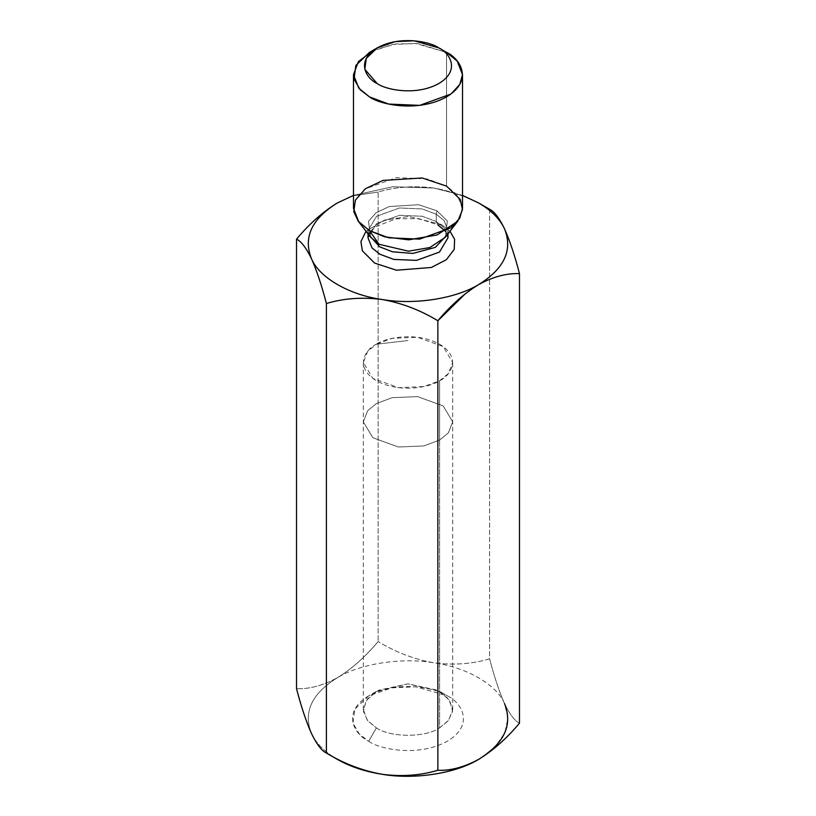 <?xml version="1.0" encoding="UTF-8"?>
<svg xmlns="http://www.w3.org/2000/svg" width="816" height="816" viewBox="0 0 816 816"><rect width="100%" height="100%" fill="white"/><g stroke="black" fill="none" stroke-linecap="round" stroke-linejoin="round"><path stroke-width="0.61" stroke-dasharray="4.08 3.06" d="M311.467 733.482C316.159 743.417 324.788 752.036 337.334 759.349C324.788 752.036 316.159 743.417 311.467 733.482C303.011 712.266 311.641 693.682 337.334 677.749C322.922 685.562 309.325 689.204 296.524 688.684C309.325 689.204 322.922 685.562 337.334 677.749C351.767 668.906 365.364 656.839 378.134 641.57C365.364 656.839 351.767 668.906 337.334 677.749C311.641 693.682 303.011 712.266 311.467 733.482M433.867 188.037L462.519 195.412L433.867 188.037C453.676 191.627 472.25 198.706 489.6 209.284C472.25 198.706 453.676 191.627 433.867 188.037L392.782 186.742L353.481 195.412L392.771 186.742L433.837 188.027C414.293 185.487 395.709 186.823 378.134 192.035L378.134 641.57L378.134 192.035C395.709 186.823 414.293 185.487 433.867 188.037M296.524 239.149C309.325 223.849 322.922 211.793 337.334 202.97M353.481 195.748L378.134 192.035L353.481 195.748M489.6 209.284L489.6 658.808C472.25 664.02 453.676 665.356 433.867 662.816C414.293 659.308 395.709 652.219 378.134 641.57C395.709 652.219 414.293 659.308 433.867 662.816C453.676 665.356 472.25 664.02 489.6 658.808L489.6 209.284M519.476 723.17C514.825 721.038 509.847 714.52 504.533 703.616C499.29 691.825 494.312 676.892 489.6 658.808C494.312 676.892 499.29 691.825 504.533 703.616C509.847 714.52 514.825 721.038 519.476 723.17M478.666 284.57L465.528 293.556M441.405 224.482L449.983 231.265L441.405 224.482L408.632 216.495L384.499 220.106L366.017 231.265L384.499 220.106L408.632 216.495L441.405 224.482L437.774 224.839L436.264 221.513L422.168 216.25L399.452 215.291L376.523 223.604L368.026 237.833L376.523 223.604L399.452 215.291L422.168 216.25L436.264 221.513L436.264 214.2L444.077 220.575L447.974 230.52L447.311 234.712L447.974 230.52L444.077 220.575L436.264 214.2L436.264 221.513L444.077 227.888L447.974 237.833L444.077 227.888L436.264 221.513L437.774 224.839L441.405 224.482M373.738 50.143L396.025 43.921L417.965 43.687L446.546 52.377L446.546 186.119L427.319 178.939L396.341 177.623L365.078 188.975L356.235 198.502L353.481 208.376M462.519 208.376L457.195 194.81L446.546 186.119L446.546 52.377L415.711 43.472L392.129 44.523L369.454 52.377M445.383 237.201L447.311 220.932L436.958 210.834L418.628 204.724L389.222 206.54L376.023 212.782L368.475 221.371L370.617 237.201L368.475 221.371L376.023 212.782L389.222 206.54L418.628 204.724L436.958 210.834L447.311 220.932L445.383 237.201C446.464 236.385 447.331 234.161 447.974 230.52L447.974 233.855M368.689 234.712L368.026 230.52L376.523 216.291L399.452 207.978L422.168 208.937L436.264 214.2L422.168 208.937L399.452 207.978L376.523 216.291L368.026 230.52L368.689 234.712M436.264 214.2L436.958 210.834L436.264 214.2M504.533 703.616C496.781 684.706 466.619 667.294 433.867 662.816C401.625 657.237 360.417 663.612 337.334 677.749C360.417 663.612 401.625 657.237 433.867 662.816C466.619 667.294 496.781 684.706 504.533 703.616L507.94 717.988L504.798 732.901L495.077 746.864L480.022 758.554M376.4 344.219L408 340.537L376.4 344.219C384.377 338.15 415.783 330.97 439.6 344.219C462.55 357.969 450.106 376.105 439.6 380.705C431.623 386.774 400.217 393.955 376.4 380.705C353.45 366.955 365.894 348.82 376.4 344.219L367.679 351.349L363.314 362.467L372.82 378.369L398.443 387.661L423.841 386.59L439.6 380.705L448.321 373.585L452.686 362.467L443.18 346.555L417.557 337.263L392.159 338.344L376.4 344.219M439.6 440.048L423.841 445.934L398.443 447.015L372.82 437.713L363.314 421.811L367.679 410.693L376.4 403.573L392.159 397.688L417.557 396.607L443.18 405.909L452.686 421.811L448.321 432.929L439.6 440.048L439.6 380.705L439.6 440.048L448.321 432.929L452.686 421.811L443.18 405.909L417.557 396.607L392.159 397.688L376.4 403.573L367.679 410.693L363.314 421.811L372.82 437.713L398.443 447.015L423.841 445.934L439.6 440.048L439.6 727.892C425.381 737.725 390.619 737.725 376.4 727.892L367.302 720.293L363.314 709.645L367.353 698.924L378.634 690.203L408 683.849L437.366 690.203L448.647 698.924L452.686 709.645L448.698 720.293L439.6 727.892L439.6 440.048M376.4 727.892C390.619 737.725 425.381 737.725 439.6 727.892L448.137 720.987L452.584 711.399L449.861 700.628L439.579 691.397L408 683.849L376.4 691.407L366.129 700.628L363.416 711.409L367.873 720.987L376.4 727.892L368.699 741.244L359.264 733.982L352.971 723.088L354.817 709.206L368.689 695.854L391.813 687.847L415.864 686.776L447.311 695.854C460.387 701.576 475.861 724.139 447.301 741.244C417.68 757.727 378.614 748.792 368.699 741.244L376.4 727.892M368.699 741.244C378.614 748.792 417.68 757.727 447.301 741.244C475.861 724.139 460.387 701.576 447.301 695.854C437.386 688.306 398.32 679.371 368.699 695.854C340.139 712.96 355.613 735.512 368.699 741.244M370.617 237.201C369.536 236.385 368.669 234.161 368.026 230.52L368.026 233.855M445.454 231.244L447.372 234.631L447.974 237.833M368.026 237.833L368.801 234.182M370.546 231.244L375.187 226.817L395.974 218.81L418.751 218.617L437.774 224.839M363.314 709.645L363.314 362.467M452.686 709.645L452.686 362.467M439.6 691.407L447.311 695.854M376.4 691.407L368.689 695.854"/><path stroke-width="1.22" d="M480.022 758.554L478.666 759.349C455.583 773.486 414.375 779.861 382.133 774.282C364.936 771.569 350.003 766.591 337.334 759.349C350.003 766.591 364.936 771.569 382.133 774.282C414.375 779.861 455.583 773.486 478.666 759.349C464.263 767.162 450.667 770.804 437.866 770.284C420.291 775.496 401.707 776.832 382.133 774.282C362.324 770.692 343.75 763.613 326.4 753.035L337.334 759.349L326.4 753.035C321.688 750.822 316.71 744.304 311.467 733.482C316.71 744.304 321.688 750.822 326.4 753.035C343.75 763.613 362.324 770.692 382.133 774.282C401.707 776.832 420.291 775.496 437.866 770.284L437.866 320.749C420.291 310.1 401.707 303.011 382.133 299.503C362.324 296.963 343.75 298.299 326.4 303.501L326.4 753.035L326.4 303.501C321.688 285.416 316.71 270.484 311.467 258.703C306.153 247.799 301.175 241.271 296.524 239.149L296.524 688.684C301.175 706.585 306.153 721.528 311.467 733.482L311.467 733.482C306.153 721.528 301.175 706.585 296.524 688.684L296.524 239.149C301.175 241.271 306.153 247.799 311.467 258.703C319.219 277.613 349.381 295.025 382.133 299.503C414.375 305.082 455.583 298.707 478.666 284.57C504.359 268.627 512.989 250.053 504.533 228.837C509.847 240.791 514.825 255.724 519.476 273.635L519.476 723.17L519.476 273.635C506.705 273.105 493.109 276.746 478.666 284.57C493.109 276.746 506.705 273.105 519.476 273.635C514.825 255.724 509.847 240.791 504.533 228.837C499.841 218.902 491.212 210.283 478.666 202.97L489.6 209.284C494.312 211.497 499.29 218.015 504.533 228.837C499.29 218.015 494.312 211.497 489.6 209.284L478.666 202.97L462.519 195.412L478.676 202.97C491.212 210.283 499.841 218.902 504.533 228.837C512.989 250.053 504.359 268.627 478.666 284.57C455.583 298.707 414.375 305.082 382.133 299.503C401.707 303.011 420.291 310.1 437.866 320.749L437.866 770.284C450.667 770.804 464.263 767.162 478.666 759.349C493.109 750.506 506.705 738.439 519.476 723.17C506.705 738.439 493.109 750.506 478.666 759.349C504.359 743.417 512.989 724.832 504.533 703.616M337.334 202.97L353.481 195.412L337.334 202.97C311.641 218.902 303.011 237.487 311.467 258.703C316.71 270.484 321.688 285.416 326.4 303.501C343.75 298.299 362.324 296.963 382.133 299.503C349.381 295.025 319.219 277.613 311.467 258.703C303.011 237.487 311.641 218.902 337.334 202.97C322.922 211.793 309.325 223.849 296.524 239.149M465.528 293.556L437.866 320.749C450.667 305.459 464.263 293.393 478.666 284.57M449.983 231.265L454.604 239.302L454.237 249.359L446.372 259.682L431.368 267.475L396.454 270.218L374.595 263.058L362.375 250.849L360.917 241.526L366.017 231.265L360.917 241.526L362.375 250.849L374.595 263.058L396.454 270.218L431.368 267.475L446.372 259.682L454.237 249.359L454.604 239.302L449.983 231.265M377.165 47.92L369.454 52.377L355.847 65.464L354.032 79.081L360.203 89.76L369.454 96.88C379.175 104.285 417.486 113.047 446.546 96.88C474.555 80.111 459.367 57.987 446.546 52.377L438.835 47.92C431.052 41.993 400.411 34.986 377.165 47.92C354.756 61.343 366.904 79.04 377.165 83.528C384.948 89.454 415.589 96.461 438.835 83.528C461.244 70.105 449.096 52.418 438.835 47.92L438.835 47.92C449.096 52.418 461.244 70.105 438.835 83.528C415.589 96.461 384.948 89.454 377.165 83.528L364.823 69.289L366.282 58.395L377.165 47.92L395.301 41.636L414.171 40.8L438.835 47.92L446.546 52.377L457.195 61.067L462.519 74.623L459.765 84.507L450.922 94.034L419.659 105.376L388.681 104.06L369.454 96.88L358.805 88.189L353.481 74.623L358.408 61.567L373.738 50.143M353.481 74.623L353.481 208.376L358.805 221.932L369.454 230.632L388.681 237.803L419.659 239.119L450.922 227.776L459.765 218.249L462.519 208.376L462.519 74.623M379.042 244.27L408.449 251.195L429.859 247.544L445.383 237.201L429.859 247.544L408.449 251.195L379.042 244.27L369.454 230.632L358.234 221.218L353.787 211.691L355.388 200.134L365.435 188.71L383 180.407L422.147 177.98L446.546 186.119L460.326 199.553L462.458 209.773L457.766 221.218L437.101 234.988L408.602 239.843L384.724 236.834L369.454 230.632L379.042 244.27L370.617 237.201L379.042 244.27M447.311 234.712L435.295 247.381L412.855 253.429L392.496 251.797L379.736 246.84L368.689 234.712L379.736 246.84L392.496 251.797L412.855 253.429L435.295 247.381L447.311 234.712M368.026 237.833L371.923 247.778L379.736 254.153L393.832 259.417L416.548 260.375L439.477 252.062L447.974 237.833L439.477 252.062L416.548 260.375L393.832 259.417L379.736 254.153L371.923 247.778L368.026 237.833L368.026 233.855M446.546 52.377L438.835 47.92M337.324 759.349L326.4 753.035M445.383 237.201L457.766 221.218M370.617 237.201L358.234 221.218M447.974 233.855L447.974 237.833M437.774 224.839L445.454 231.244M368.801 234.182L370.546 231.244M489.6 209.284L478.676 202.97"/></g></svg>
